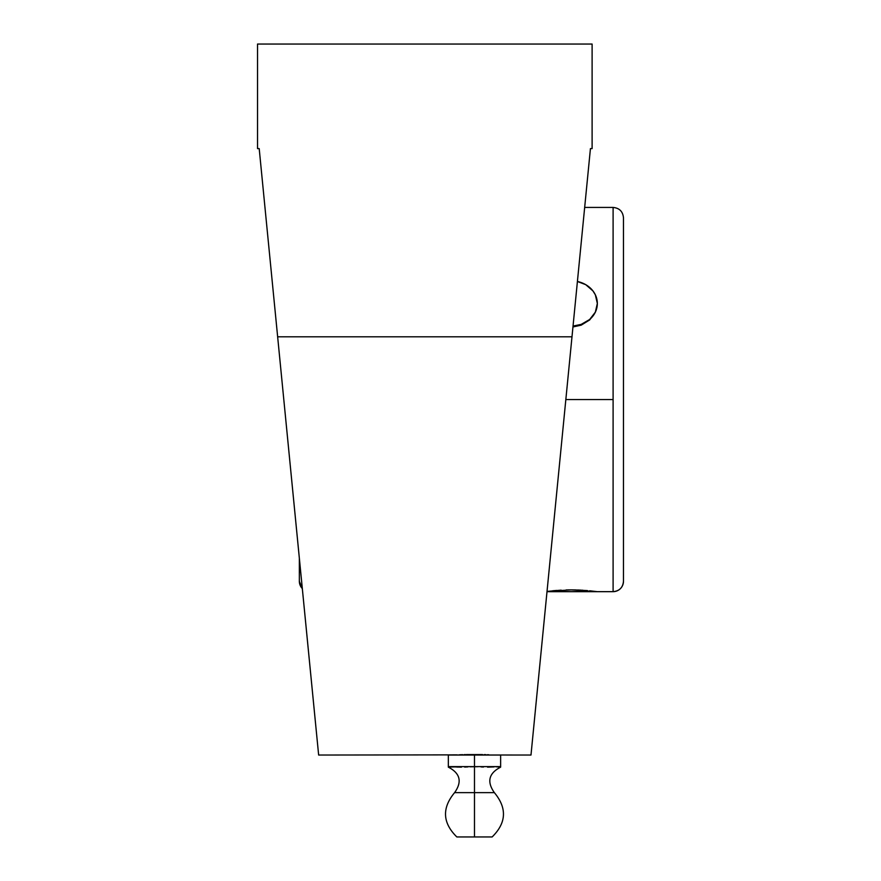 <?xml version="1.0" encoding="UTF-8"?>
<svg xmlns="http://www.w3.org/2000/svg" width="881" height="881" viewBox="0 0 881 881"><rect width="100%" height="100%" fill="white"/><g stroke="black" fill="none" stroke-linecap="round" stroke-linejoin="round"><path stroke-width="1.32" d="M549.403 567.166L548.345 578.035M500.628 767.087L500.628 755.039L474.485 755.039L474.485 766.602L474.485 755.039L448.341 755.039L448.341 767.153C460.223 773.276 462.305 781.777 454.596 792.647L474.485 792.647L474.485 766.602L448.341 766.602L448.341 755.039L500.628 755.039L500.628 766.602L474.485 766.602L474.485 792.647L494.373 792.647C486.664 781.777 488.746 773.276 500.628 767.153L496.036 766.778M477.755 766.701L469.98 766.767M483.449 767.043L481.015 766.899M456.832 836.95C442.537 822.865 441.788 808.097 454.596 792.647L474.485 792.647L474.485 836.95L456.832 836.95L492.138 836.95L474.485 836.95L474.485 792.647L494.373 792.647C507.181 808.097 506.443 822.865 492.138 836.95M623.473 217.805L623.473 581.284A10.374 10.374 180 0 1 613.099 591.658L613.099 207.431C619.398 208.037 622.856 211.495 623.473 217.794L623.473 580.425M597.34 303.482L595.336 312.292L589.675 319.935L581.196 325.155L572.947 326.961L581.196 325.155L589.675 319.935L595.336 312.292L597.34 303.482L595.347 312.149L589.675 319.484L581.196 324.395L573.035 326.058A26.144 22.642 0 0 0 597.34 303.482A26.144 22.642 0 0 0 577.407 281.491L585.722 284.662L592.935 290.906L595.347 294.816L597.34 303.46M302.326 588.574L299.353 581.295A10.374 10.374 0 0 0 302.326 588.563A10.374 10.374 180 0 1 299.353 581.295L299.353 558.202M561.164 590.149L547.046 591.404L571.218 589.885L597.34 591.669L613.099 591.669C619.398 591.052 622.856 587.594 623.473 581.295A10.374 10.374 0 0 1 613.099 591.658L613.099 399.545L565.833 399.545L613.099 399.545L613.099 207.42L584.665 207.42M576.339 589.951L570.723 589.885M569.071 589.896L567.496 589.918M571.262 589.885L587.451 590.578M581.207 590.149L577.44 589.984M582.892 590.248L582.022 590.193M589.675 590.777L597.34 591.669L547.002 591.669L597.34 591.669M566.098 589.951L571.218 589.885M552.706 590.777L556.649 590.435M448.341 766.602L454.882 766.899L448.341 767.087M461.413 767.153L454.882 766.899M467.954 766.899L464.683 767.087M494.087 766.899L487.556 767.153M456.832 767.021L458.142 767.087M592.109 44.05L592.109 148.603L592.109 44.05L257.527 44.05L592.109 44.05M277.647 336.806L259.201 148.603L257.527 148.603L257.527 44.05L257.527 148.603L259.201 148.603L277.647 336.806L571.989 336.806L590.435 148.603L592.109 148.603L590.435 148.603L571.989 336.806L277.647 336.806L318.614 754.72M495.155 755.017L455.014 754.962L530.99 755.039L571.989 336.806L534.106 723.202M459.574 754.775L462.778 754.676M285.598 417.957L300.465 569.655M306.577 632.007L315.519 723.202M531.023 754.72L531.783 747M317.854 747L318.647 755.039L456.953 754.874M465.487 754.61L464.166 754.632M482.557 754.588L466.412 754.588M485.894 754.665L484.187 754.621M488.746 754.753L487.38 754.709M285.642 418.398L311.731 684.559"/></g></svg>
